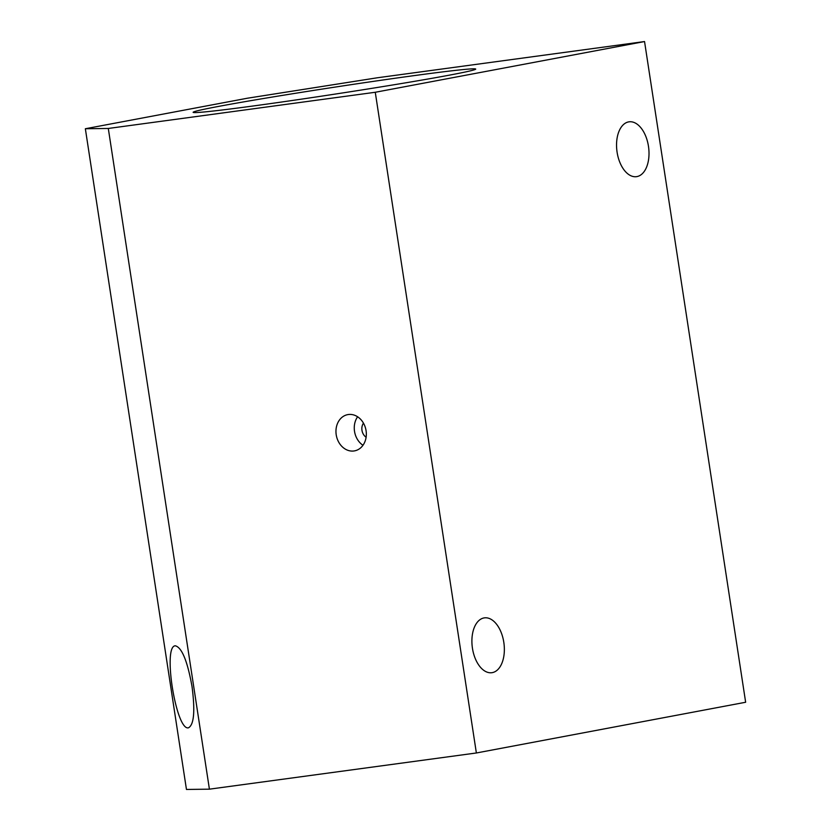 <?xml version="1.0" encoding="UTF-8"?>
<svg xmlns="http://www.w3.org/2000/svg" width="831" height="831" viewBox="0 0 831 831"><rect width="100%" height="100%" fill="white"/><g stroke="black" fill="none" stroke-linecap="round" stroke-linejoin="round"><path stroke-width="1.25" d="M218.678 106.389A142.942 3.469 -8.7 0 0 193.124 112.32A142.942 3.469 -8.7 0 0 334.945 94.121A142.942 3.469 -8.7 0 0 475.716 69.077A142.942 3.469 -8.7 0 0 376.661 80.898A142.942 3.469 -8.7 0 0 218.678 106.389M209.412 789.17L186.456 789.45L85.354 128.743L247.441 98.214L377.575 77.74L644.544 41.55L375.269 92.272L476.371 752.979L209.412 789.17L108.3 128.462L85.354 128.743M192.044 686.666C187.494 661.247 181.947 647.629 175.393 645.801C162.377 645.542 176.162 731.477 188.533 727.779C194.028 724.674 195.192 710.972 192.044 686.666M375.269 92.272L108.3 128.462M353.933 450.973A18.448 15.062 79.3 0 1 336.275 435.153A18.448 15.062 79.3 0 1 347.732 414.627A18.448 15.062 79.3 0 1 365.952 429.959A18.448 15.062 79.3 0 1 354.557 450.869A18.448 15.062 79.3 0 1 353.933 450.973M472.444 648.242A27.662 15.945 -97.7 0 1 484.411 617.869A27.662 15.945 -97.7 0 1 503.929 643.142A27.662 15.945 -97.7 0 1 491.848 672.705A27.662 15.945 -97.7 0 1 472.444 648.242M644.544 41.55L745.646 702.257L476.371 752.979M617.09 152.198A27.662 15.945 -97.7 0 1 629.057 121.825A27.662 15.945 -97.7 0 1 648.585 147.097A27.662 15.945 -97.7 0 1 636.494 176.66A27.662 15.945 -97.7 0 1 617.09 152.198M362.981 445.271A18.448 15.062 79.3 0 1 357.61 416.778M366.107 437.22A9.224 7.531 79.3 0 1 361.973 430.313A9.224 7.531 79.3 0 1 363.459 423.135"/></g></svg>
